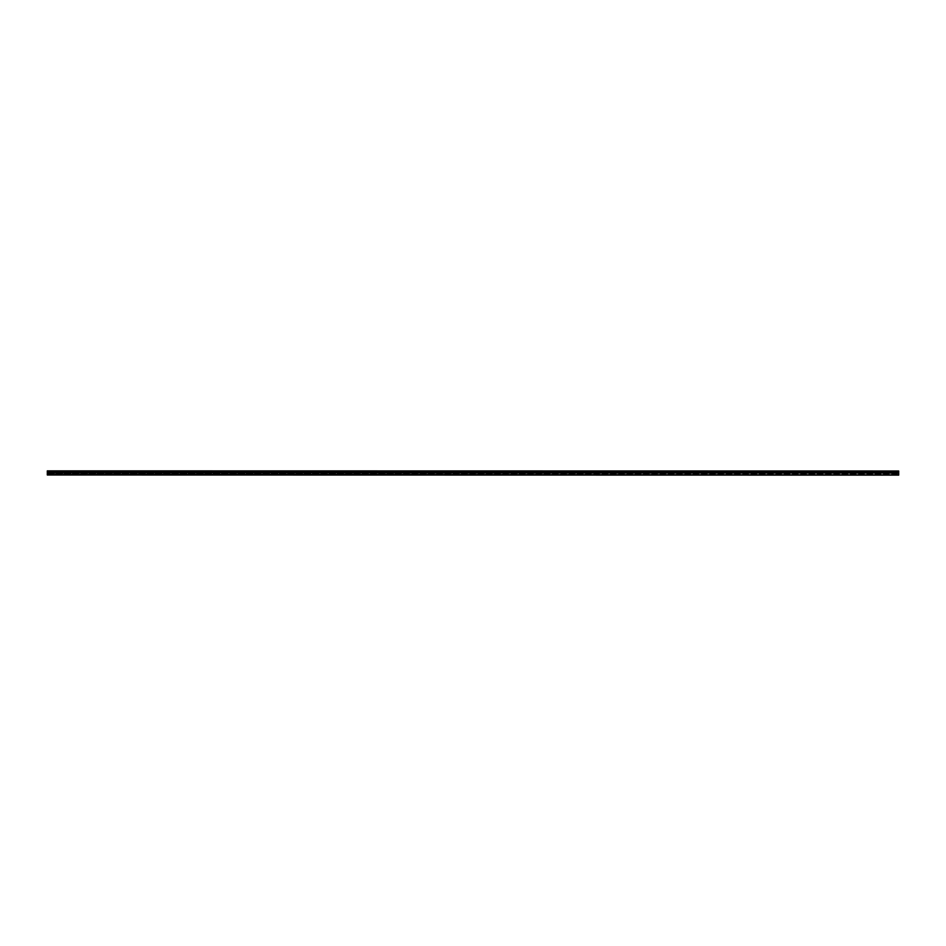 <?xml version="1.0" encoding="UTF-8"?>
<svg xmlns="http://www.w3.org/2000/svg" width="946" height="946" viewBox="0 0 946 946"><rect width="100%" height="100%" fill="white"/><g stroke="black" fill="none" stroke-linecap="round" stroke-linejoin="round"><path stroke-width="0.71" stroke-dasharray="4.73 3.55" d="M898.7 474.987L47.3 474.987L898.7 475.129L898.7 471.853L47.3 471.853L898.7 472.16M47.3 475.129L898.7 475.129L47.3 475.129L47.3 471.297L898.7 471.297L898.7 472.858L898.7 471.297L47.3 471.297L47.3 472.858L898.7 472.858L47.3 472.858L898.7 473.426L47.3 473.426L898.7 473.993L47.3 473.993L898.7 474.561L47.3 475.129M47.3 474.987L47.3 472.16M47.3 471.002L898.7 471.002L47.3 470.872L47.3 471.853M898.7 471.002L898.7 471.853M47.3 472.574L898.7 472.574L47.3 472.574M47.3 473.142L898.7 473.142L47.3 473.142M47.3 473.71L898.7 473.71L47.3 473.71M47.3 474.277L898.7 474.277L47.3 474.277"/><path stroke-width="1.42" d="M898.7 475.129L47.3 474.987L898.7 475.129M898.7 472.16L47.3 472.16L898.7 471.853L898.7 474.987M47.3 472.16L47.3 474.987M47.3 470.872L898.7 471.002L47.3 470.872M898.7 471.853L898.7 471.002M47.3 471.853L47.3 471.002"/></g></svg>
